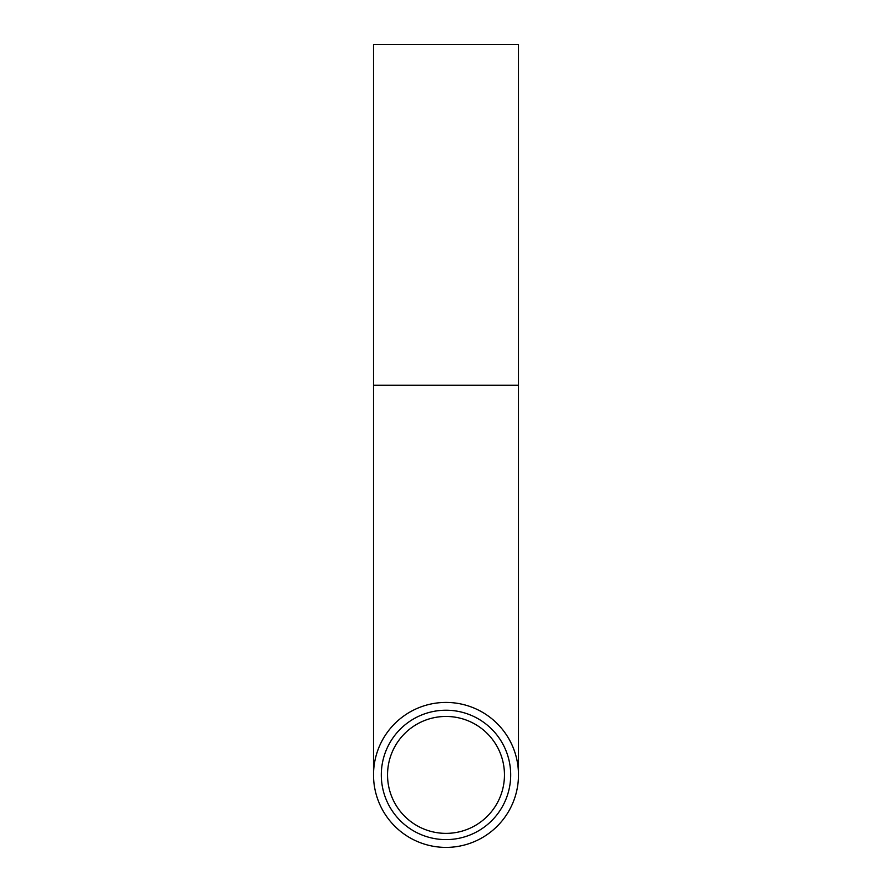 <?xml version="1.0" encoding="UTF-8"?>
<svg xmlns="http://www.w3.org/2000/svg" width="892" height="892" viewBox="0 0 892 892"><rect width="100%" height="100%" fill="white"/><g stroke="black" fill="none" stroke-linecap="round" stroke-linejoin="round"><path stroke-width="1.34" d="M387.541 774.914A58.459 58.459 0 0 1 446 716.454A58.459 58.459 0 0 1 504.459 774.914A58.459 58.459 0 0 1 446 833.373A58.459 58.459 0 0 1 387.541 774.914M518.486 385.21L373.514 385.21L373.514 44.6L518.486 44.6L518.486 774.914A72.486 72.486 0 0 1 446 847.4A72.486 72.486 0 0 1 373.514 774.914A72.486 72.486 0 0 1 446 702.428A72.486 72.486 0 0 1 518.486 774.914M381.308 774.914A64.692 64.692 0 0 1 446 710.222A64.692 64.692 0 0 1 510.692 774.914A64.692 64.692 0 0 1 446 839.606A64.692 64.692 0 0 1 381.308 774.914M373.514 385.21L373.514 774.914"/></g></svg>
